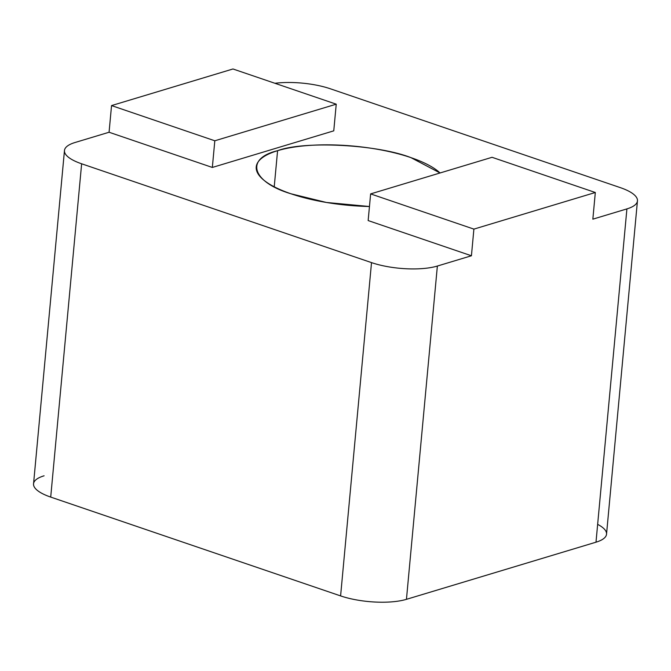 <?xml version="1.0" encoding="UTF-8"?>
<svg xmlns="http://www.w3.org/2000/svg" width="671" height="671" viewBox="0 0 671 671"><rect width="100%" height="100%" fill="white"/><g stroke="black" fill="none" stroke-linecap="round" stroke-linejoin="round"><path stroke-width="1.01" d="M64.466 150.522L33.55 483.816A46.978 14.67 5.3 0 0 50.711 497.085L81.636 163.791A46.978 14.67 -174.7 0 1 64.466 150.522A46.978 14.67 -174.7 0 1 75.009 142.512L109.071 132.246L111.545 105.582L232.971 68.979L111.545 105.582L214.812 140.784L336.238 104.181L333.764 130.845L336.238 104.181L232.971 68.979L336.238 104.181L214.812 140.784L212.338 167.448L109.071 132.246L212.338 167.448L214.812 140.784L111.545 105.582L109.071 132.246L75.009 142.512A46.978 14.67 5.3 0 0 81.636 163.791L371.516 262.613A46.978 14.67 5.3 0 0 437.366 266.043L471.428 255.768L368.153 220.566L370.627 193.902L473.894 229.113L370.627 193.902L368.153 220.566L471.428 255.768L473.894 229.113L595.32 192.502L592.845 219.165L626.907 208.899A46.978 14.67 5.3 0 0 620.289 187.62L330.4 88.798A46.978 14.67 5.3 0 0 274.934 83.279A46.978 14.67 -174.7 0 1 330.4 88.798L620.289 187.62A46.978 14.67 -174.7 0 1 637.45 200.889A46.978 14.67 -174.7 0 1 626.907 208.899L595.991 542.193A46.978 14.67 5.3 0 0 606.534 534.175L637.45 200.889M370.627 193.902L492.053 157.299L595.32 192.502L492.053 157.299L370.627 193.902M212.338 167.448L333.764 130.845L212.338 167.448M369.461 206.509L326.425 202.466L290.988 193.785C252.002 182.218 244.63 158.515 277.584 150.69C303.971 140.625 377.312 144.441 410.929 157.626L440.042 172.975A95.131 29.717 5.3 0 0 366.852 147.628A95.131 29.717 5.3 0 0 277.584 150.69A95.131 29.717 5.3 0 0 256.23 166.92A95.131 29.717 5.3 0 0 369.461 206.509M274.229 186.798L277.584 150.69L274.229 186.798M597.643 524.361A46.978 14.67 -174.7 0 1 595.991 542.193L626.907 208.899L592.845 219.165L595.32 192.502L473.894 229.113L471.428 255.768L437.366 266.043L406.45 599.329L595.991 542.193L406.45 599.329L437.366 266.043A46.978 14.67 -174.7 0 1 371.516 262.613L340.6 595.907A46.978 14.67 5.3 0 0 406.45 599.329A46.978 14.67 -174.7 0 1 340.6 595.907L371.516 262.613L81.636 163.791L50.711 497.085L340.6 595.907L50.711 497.085A46.978 14.67 -174.7 0 1 44.093 475.798"/></g></svg>
